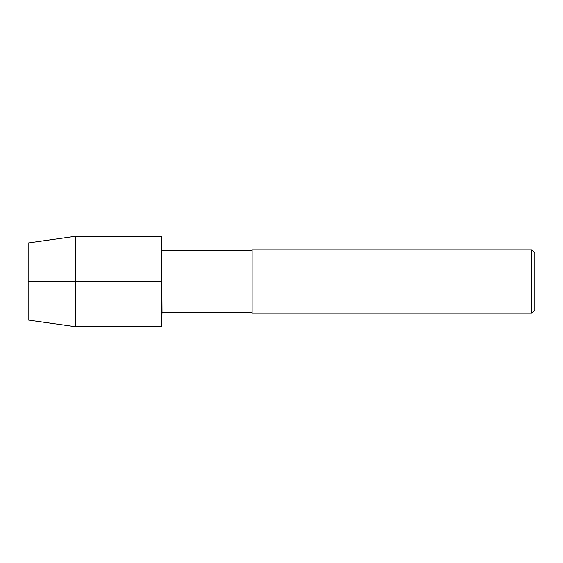 <?xml version="1.0" encoding="UTF-8"?>
<svg xmlns="http://www.w3.org/2000/svg" width="563" height="563" viewBox="0 0 563 563"><rect width="100%" height="100%" fill="white"/><g stroke="black" fill="none" stroke-linecap="round" stroke-linejoin="round"><path stroke-width="0.42" stroke-dasharray="2.81 2.11" d="M28.15 242.956L28.15 320.044M162.017 250.739L162.017 312.261M161.609 281.5L161.609 236.256L161.609 326.744L161.609 246.052L161.609 316.948L161.609 246.052L161.609 281.5L28.15 281.5L28.15 316.948L28.15 281.5M252.09 249.831L252.09 313.169M531.683 249.831L531.683 313.169M534.85 252.998L534.85 310.002M75.794 236.256L75.794 326.744M161.609 316.948L28.15 316.948L161.609 316.948M161.609 246.052L28.15 246.052L161.609 246.052"/><path stroke-width="0.84" d="M252.09 312.261L162.017 312.261L161.609 236.256L75.794 236.256L28.15 242.956L28.15 320.044L75.794 326.744L75.794 236.256M162.017 312.261L161.609 326.744L161.609 236.256L161.609 326.744L75.794 326.744M252.09 313.169L252.09 249.831L531.683 249.831L531.683 313.169L252.09 313.169M531.683 313.169L534.85 310.002L534.85 252.998L531.683 249.831M28.15 281.5L161.609 281.5M252.09 250.739L162.017 250.739"/></g></svg>
